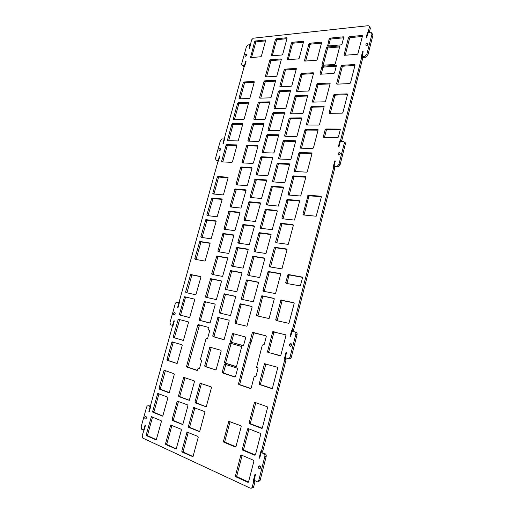 <?xml version="1.0" encoding="UTF-8"?>
<svg xmlns="http://www.w3.org/2000/svg" width="514" height="514" viewBox="0 0 514 514"><rect width="100%" height="100%" fill="white"/><g stroke="black" fill="none" stroke-linecap="round" stroke-linejoin="round"><path stroke-width="0.77" d="M161.409 421.48L156.256 439.926L146.432 435.666L146.207 434.87L151.334 416.693L161.171 420.683L161.409 421.48M152.562 416.995L147.576 434.985L147.801 435.782L156.397 439.727M204.868 412.382L199.644 431.664L188.677 427.359L188.407 426.53L193.617 407.538L204.585 411.553L204.868 412.382M194.896 407.769L189.756 426.665L190.026 427.494L199.715 431.574M253.877 461.199L248.487 482.126L247.896 482.331L235.778 476.761L235.457 475.823L240.828 455.237L241.374 455.051L253.537 460.261L253.877 461.199M242.133 455.378L236.813 475.868L237.134 476.799L248.538 482.036M285.957 335.591L280.728 355.688L267.865 352.347L267.524 351.525L272.748 331.729L285.598 334.775L285.957 335.591M285.726 334.832L273.988 332.07L268.777 351.827L269.124 352.643L280.432 355.881M232.99 333.58L245.384 336.985L245.698 337.762L243.507 345.633L230.702 342.208L230.407 341.437L232.354 334.087L232.99 333.58M234.133 333.894L233.619 334.415L231.679 341.746L231.981 342.517L243.289 345.755M188.477 322.548L183.434 340.422L173.469 337.563L173.231 336.85L178.262 319.226L188.227 321.835L188.477 322.548M179.707 319.49L174.529 337.145L174.766 337.859L183.363 340.467M200.89 277.194L195.879 294.811L185.875 292.569L185.625 291.888L190.623 274.515L200.633 276.513L200.89 277.194M200.865 276.712L191.876 274.926L186.955 292.826M241.908 273.307L236.813 291.766L225.697 289.478L225.408 288.772L230.503 270.576L241.606 272.6L241.908 273.307M241.895 272.857L231.73 271.007L226.706 289.703M240.488 303.793L251.764 306.428L252.078 307.179L246.926 326.242L235.283 323.428L234.982 322.67L240.128 303.883L241.734 304.179L241.092 304.699L236.241 323.017L236.446 323.73M251.982 306.569L241.734 304.179M288.367 274.521L302.142 277.059L302.515 277.823L300.304 285.912L286.086 283.368L285.733 282.61L287.962 274.637L289.568 274.984L288.874 275.536L286.973 283.542M302.495 277.361L289.568 274.984M265.539 209.282L276.982 210.515L277.309 211.183L272.195 229.7L260.514 228.242L260.2 227.567L265.327 209.32L266.721 209.847L266.079 210.399L261.369 228.357M277.335 210.991L266.721 209.847M216.118 221.528L211.138 238.843L201.09 237.346L200.839 236.71L205.818 219.632L215.854 220.898L216.118 221.528M216.15 221.29L207.026 220.14L202.041 237.494M246.007 190.469L240.97 208.074L230.336 206.956L230.054 206.326L235.091 188.966L245.711 189.846L246.007 190.469M246.026 190.347L236.273 189.537L231.223 207.052M271.675 186.158L283.15 187.057L283.484 187.706L278.357 206.088L266.689 204.957L266.374 204.302L271.508 186.184L272.831 186.768L272.195 187.334L267.518 205.047M283.503 187.604L272.831 186.768M289.6 164.429L284.949 182.129L284.293 182.708L272.812 181.872L272.491 181.236L277.11 163.812L277.753 163.234L289.266 163.799L289.6 164.429L278.89 163.882L278.254 164.454L273.628 181.93M355.039 65.079L350.477 82.94L349.771 83.583L336.921 84.155L336.644 83.576L341.18 65.991L341.868 65.349L354.647 64.501L355.039 65.079M354.949 65.419L342.915 66.21L342.228 66.846L337.775 84.129M301.551 73.451L313.206 72.75L313.553 73.309L309.055 90.406L308.4 91.017L296.777 91.473L296.443 90.907L300.915 74.061L301.551 73.451L302.63 74.26L301.994 74.864L297.6 91.441M313.469 73.618L302.63 74.26M272.658 157.856L268.057 175.12L267.428 175.685L256.441 174.966L256.139 174.349L260.707 157.348L261.324 156.783L272.343 157.245L272.658 157.856L262.474 157.425L261.857 157.991L257.289 175.023M296.334 68.947L291.888 85.639L291.258 86.236L280.072 86.744L279.822 86.198L284.236 69.75L284.852 69.152L296.006 68.407L296.334 68.947M296.25 69.274L285.938 69.949L285.321 70.54L280.985 86.705M226.648 144.627L236.652 144.903L236.928 145.481L232.457 161.833L231.872 162.379L221.894 161.871L221.63 161.293L226.076 145.173L226.648 144.627L227.798 145.263L227.227 145.803L222.793 161.916L221.63 161.293M236.922 145.52L227.798 145.263M275.568 80.846L271.148 97.242L270.537 97.827L259.866 98.168L259.609 97.621L263.997 81.456L264.594 80.878L275.26 80.306L275.568 80.846M275.491 81.122L265.699 81.636L265.102 82.214L260.778 98.142M309.55 43.279L321.25 42.161L321.597 42.694L317.157 59.598L316.502 60.222L304.706 61.082L304.494 60.549L308.914 43.896L309.55 43.279L310.61 44.14L309.968 44.757L305.657 61.031M321.488 43.112L310.61 44.14M362.466 35.999L357.95 53.668L357.243 54.323L344.284 55.294L344.078 54.754L348.563 37.361L349.257 36.712L362.068 35.447L362.466 35.999M362.351 36.449L350.278 37.625L349.591 38.274L345.215 55.255M343.75 37.349L341.977 44.191L341.296 44.834L327.624 46.029L329.198 38.781L329.859 38.145L343.378 36.802L343.75 37.349M343.635 37.785L330.9 39.032L330.239 39.668L328.587 45.984M303.575 41.769L299.174 58.288L298.544 58.892L287.262 59.752L291.432 42.958L292.048 42.347L303.247 41.248L303.575 41.769M303.466 42.187L293.115 43.195L292.498 43.799L288.232 59.695M243.912 81.989L254.025 81.443L254.308 81.97L249.939 97.943L249.354 98.508L239.241 98.829L238.997 98.302L243.34 82.555L243.912 81.989L245.017 82.728L244.446 83.287L240.173 98.804M254.237 82.24L245.017 82.728M257.977 146.079L253.441 162.887L252.933 163.433L242.306 162.912L242.023 162.315L246.521 145.751L247.118 145.192L257.681 145.488L257.977 146.079M257.964 146.124L248.211 145.847L247.671 146.4L243.173 162.951L242.023 162.315M290.487 90.901L286.009 107.728L285.373 108.319L274.27 108.525L273.975 107.959L278.427 91.376L279.044 90.792L290.166 90.342L290.487 90.901M290.423 91.145L280.143 91.55L279.526 92.135L275.131 108.512M295.666 141.356L291.053 158.903L290.513 159.475L278.877 158.987L278.556 158.363L283.137 141.087L283.779 140.502L295.325 140.746L295.666 141.356M295.646 141.421L284.84 141.196L284.261 141.774L279.693 159.019L278.556 158.363M330.11 83.621L325.555 101.194L324.874 101.817L312.692 102.125L312.377 101.541L316.907 84.238L317.568 83.621L329.744 83.043L330.11 83.621M330.039 83.904L318.641 84.424L317.98 85.041L313.521 102.106M318.082 130.042L313.444 147.923L312.763 148.52L300.684 148.167L300.337 147.544L304.943 129.939L305.567 129.342L317.716 129.425L318.082 130.042M318.05 130.151L306.717 130.061L306.048 130.665L301.467 148.193M305.836 177.279L300.671 196.02L288.431 195.018L288.091 194.356L292.774 176.443L293.276 175.878L305.477 176.623L305.836 177.279M305.849 177.214L294.413 176.514L293.918 177.079L289.221 195.089M266.612 180.555L261.53 198.494L250.395 197.485L250.1 196.849L255.188 179.168L266.297 179.926L266.612 180.555M266.625 180.478L256.351 179.765L251.25 197.569M239.942 212.944L234.904 230.67L224.277 229.25L224.001 228.608L229.038 211.119L239.652 212.295L239.942 212.944M239.974 212.738L230.233 211.652L225.183 229.379M210.065 243.655L205.073 261.093L195.044 259.3L194.793 258.645L199.773 241.451L209.802 243.006L210.065 243.655M210.085 243.328L201 241.921L196.027 259.486M271.084 234.866L265.969 253.511L254.289 251.731L253.98 251.038L259.101 232.656L270.756 234.178L271.084 234.866M271.109 234.583L260.296 233.17L255.175 251.873M280.683 274.315L275.53 293.603L263.264 291.226L262.937 290.481L268.096 271.469L280.342 273.57L280.683 274.315M280.67 273.866L269.31 271.919L264.209 291.425M246.829 279.86L258.15 282.128L258.471 282.861L253.338 301.782L241.67 299.321L241.368 298.583L246.502 279.937L248.056 280.291L247.42 280.817L242.685 299.553M258.439 282.372L248.056 280.291M235.598 296.996L230.49 315.59L219.388 312.975L219.105 312.242L224.207 293.912L235.303 296.27L235.598 296.996M235.534 296.43L225.46 294.304L220.506 313.257M194.71 299.778L189.685 317.523L179.694 314.973L179.457 314.279L184.468 296.777L194.453 299.084L194.71 299.778M194.62 299.187L185.991 297.098L185.419 297.587L180.735 314.613L180.973 315.313L189.454 317.594M182.194 345.511L177.131 363.514L167.198 360.34L166.96 359.601L172.004 341.855L181.943 344.778L182.194 345.511M173.346 342.118L168.271 359.858L168.508 360.59L177.137 363.514M230.054 343.14L241.259 346.372L241.567 347.162L236.594 366.084L235.939 366.591L224.772 363.057L224.477 362.261L229.417 343.648L230.054 343.14M231.12 343.448L225.768 362.531L226.064 363.321L236.267 366.546M277.65 368.101L272.388 388.411L271.842 388.603L259.557 384.556L259.223 383.701L264.479 363.706L277.297 367.253L277.65 368.101M265.95 363.841L260.502 383.939L260.842 384.787L272.24 388.545M241.207 426.62L235.894 446.859L235.361 447.032L223.783 442.156L223.481 441.269L228.775 421.351L240.88 425.74L241.207 426.62M230.086 421.525L224.817 441.385L225.126 442.265L235.926 446.807M187.951 405.752L182.772 424.59L172.312 420.465L172.068 419.655L177.227 401.1L187.687 404.948L187.951 405.752M178.493 401.357L173.417 419.803L173.668 420.606L182.862 424.48M167.866 397.887L162.745 416.192L152.883 412.273L152.652 411.496L157.753 393.454L167.622 397.11L167.866 397.887M158.999 393.737L154.001 411.656L154.232 412.434L162.854 416.057M198.231 437.298L192.975 456.734L182.046 452.044L181.783 451.196L187.019 432.056L197.954 436.444L198.231 437.298M188.278 432.3L183.151 451.286L183.414 452.134L193.078 456.573M211.44 387.691L206.249 406.818L195.243 402.886L194.979 402.076L200.158 383.226L211.158 386.881L211.44 387.691M200.158 383.226L201.462 383.45L196.309 402.263L196.579 403.066L206.281 406.786M260.752 434.279L255.4 455.025L254.822 455.231L242.653 450.103L242.325 449.197L247.658 428.785L248.198 428.599L260.405 433.373L260.752 434.279M248.988 428.914L243.662 449.294L243.989 450.2L255.413 455.006M265.95 335.848L253.749 332.841L251.211 342.054L250.543 342.992L239.826 383.997L240.141 384.819L250.928 388.475M252.258 332.905L252.92 332.378L265.931 335.841L266.265 336.638L264.286 344.29L262.32 345.17L256.563 367.375L257.675 367.722L258.009 368.551L256.004 376.287L255.323 376.801L254.212 376.441L251.205 388.044L250.524 388.545L238.843 384.594L238.528 383.765L249.277 342.677L249.945 341.739L252.258 332.905L253.511 333.233M254.212 376.441L255.683 376.749M229.231 320.89L224.104 339.625L213.027 336.664L212.745 335.912L217.865 317.453L228.942 320.145L229.231 320.89M229.051 320.196L219.131 317.8L214.03 336.227L214.306 336.978L223.918 339.722M208.382 329.988L209.352 330.258L209.622 331.003L207.701 338.135L207.097 338.63L206.127 338.347L200.376 359.665L201.34 359.98L201.61 360.744L199.67 367.96L199.059 368.435L198.102 368.114L197.607 369.951L196.997 370.427L186.845 366.99L186.588 366.231L197.768 325.118L198.359 324.623L208.594 327.444L208.87 328.183L208.382 329.988M207.296 338.623L206.127 338.347M199.406 368.365L198.102 368.114M199.516 324.944L187.899 366.482L188.156 367.24L197.357 370.35M227.67 258.458L222.62 276.436L212.006 274.399L211.736 273.718L216.786 255.985L227.387 257.777L227.67 258.458M227.676 258.067L218.013 256.441L212.995 274.604M248.166 249.823L243.077 268.147L231.949 266.188L231.66 265.494L236.748 247.433L247.857 249.129L248.166 249.823M248.178 249.47L237.963 247.909L232.893 266.368M294.162 303.459L288.964 323.357L276.076 320.505L275.729 319.714L280.927 300.105L293.796 302.669L294.162 303.459M294.085 302.881L282.147 300.517L277.104 320.755M287.056 249.727L281.91 268.88L269.638 266.856L269.31 266.13L274.47 247.253L286.709 249.007L287.056 249.727M287.069 249.386L275.658 247.754L270.518 267.01M254.366 226.533L249.284 244.728L238.149 243.096L237.86 242.422L242.942 224.483L254.057 225.864L254.366 226.533M254.391 226.282L244.137 225.003L239.049 243.238M222.125 199.58L217.146 216.773L207.097 215.565L206.84 214.948L211.813 197.986L221.855 198.963L222.125 199.58M222.151 199.426L213.002 198.532L208.016 215.681M217.859 176.508L227.811 177.208L228.087 177.812L223.551 194.363L222.973 194.896L213.053 193.958L212.79 193.36L217.287 177.041L217.859 176.508L219.035 177.086L218.469 177.619L213.952 194.048M228.1 177.735L219.035 177.086M299.63 201.212L294.483 220.088L282.218 218.752L281.884 218.071L287.056 199.464L299.276 200.537L299.63 201.212M299.656 201.064L288.213 200.055L283.028 218.848M311.985 153.558L307.308 171.592L306.8 172.164L294.58 171.49L294.239 170.847L298.885 153.088L299.45 152.504L311.625 152.915L311.985 153.558M311.979 153.583L300.671 153.178L300.009 153.77L295.37 171.535M347.528 94.48L342.915 112.54L342.208 113.17L329.493 113.324L329.127 112.714L333.714 94.936L334.402 94.306L347.143 93.876L347.528 94.48M347.47 94.717L335.469 95.109L334.781 95.739L330.251 113.318M295.678 95.617L307.295 95.218L307.642 95.797L303.106 113.041L302.45 113.645L290.86 113.787L290.532 113.202L295.036 96.214L295.678 95.617L296.771 96.381L296.135 96.979L291.682 113.774M307.578 96.028L296.771 96.381M278.652 135.349L274.091 152.465L273.461 153.037L262.436 152.639L262.134 152.035L266.663 135.176L267.241 134.604L278.331 134.758L278.652 135.349M278.627 135.433L268.411 135.285L267.794 135.857L263.284 152.671M269.754 102.415L265.295 118.946L264.691 119.518L254.083 119.576L253.794 119.01L258.221 102.716L258.818 102.145L269.445 101.856L269.754 102.415M269.696 102.614L259.936 102.871L259.339 103.442L254.957 119.569M242.769 124.137L238.329 140.367L237.789 140.92L227.734 140.695L227.464 140.129L231.878 124.131L232.437 123.585L242.492 123.585L242.769 124.137M242.736 124.26L233.574 124.253L233.015 124.799L228.634 140.714M281.338 59.457L276.95 75.719L276.339 76.31L265.597 76.933L265.372 76.406L269.734 60.369L270.332 59.785L281.029 58.93L281.338 59.457M281.242 59.81L271.418 60.581L270.82 61.166L266.548 76.882M336.362 65.888L334.569 72.808L333.888 73.438L320.318 74.215L320.074 73.656L321.854 66.852L322.516 66.229L335.989 65.323L336.362 65.888M336.272 66.229L323.576 67.064L322.914 67.687L321.218 74.177M265.667 40.465L261.369 56.187L260.778 56.765L250.536 57.613L254.623 41.615L255.195 41.036L265.378 39.97L265.667 40.465M265.552 40.882L256.28 41.846L255.709 42.418L251.539 57.542M339.735 46.504L335.244 63.826L334.563 64.462L322.233 65.284L322.008 64.738L326.474 47.673L327.135 47.044L339.362 45.952L339.735 46.504M339.625 46.909L328.183 47.918L327.521 48.547L323.158 65.239M287.056 38.235L282.706 54.368L282.096 54.966L271.289 55.859L275.42 39.449L276.018 38.852L286.748 37.728L287.056 38.235M286.94 38.666L277.085 39.687L276.493 40.278L272.279 55.795M248.564 102.973L244.156 119.068L243.578 119.627L233.523 119.678L233.253 119.132L237.629 103.263L238.2 102.704L248.281 102.427L248.564 102.973M248.506 103.166L239.325 103.41L238.753 103.963L234.429 119.672M263.888 124.157L259.39 140.823L258.838 141.389L248.217 141.151L247.928 140.573L252.393 124.15L252.978 123.585L263.586 123.585L263.888 124.157M263.855 124.279L254.109 124.272L253.524 124.831L249.091 141.177M284.595 113.029L280.072 130.003L279.443 130.588L268.385 130.492L268.077 129.907L272.568 113.189L273.185 112.605L284.281 112.457L284.595 113.029M284.55 113.196L274.303 113.331L273.686 113.909L269.233 130.498M289.755 117.963L301.339 117.886L301.679 118.477L297.105 135.876L296.507 136.467L284.897 136.287L284.57 135.69L289.112 118.554L289.755 117.963L290.86 118.695L290.224 119.28L285.713 136.3M301.641 118.631L290.86 118.695L289.748 117.963M324.122 106.732L319.528 124.452L318.847 125.069L306.729 125.043L306.383 124.439L310.951 106.989L311.612 106.379L323.756 106.135L324.122 106.732M324.071 106.925L312.705 107.143L312.043 107.754L307.52 125.05M323.351 136.743L325.189 129.612L325.837 129.001L339.895 129.085L340.287 129.721L338.437 136.975L337.807 137.598L323.724 137.373L323.351 136.743L324.315 137.386M340.255 129.836L326.923 129.74L326.281 130.35L324.469 137.386M308.387 195.179L320.987 196.252L321.366 196.946L316.187 216.233L303.299 214.936L302.939 214.235L308.143 195.224L309.531 195.795L308.843 196.387L304.07 215.019M321.385 196.811L309.531 195.795M241.194 166.986L251.719 167.57L252.014 168.181L247.446 185.13L246.836 185.676L236.344 184.841L236.061 184.23L240.603 167.532L241.194 166.986L242.357 167.596L241.766 168.142L237.217 184.911M252.027 168.142L242.357 167.596M260.514 203.448L255.432 221.515L244.298 220.198L244.002 219.542L249.084 201.726L260.206 202.799L260.514 203.448M260.54 203.281L250.267 202.291L245.172 220.3M233.831 235.605L228.794 253.46L218.167 251.731L217.897 251.07L222.935 233.459L233.549 234.943L233.831 235.605M233.857 235.309L224.143 233.954L219.105 251.892M293.372 225.363L288.226 244.375L275.954 242.698L275.626 241.991L280.785 223.249L293.025 224.663L293.372 225.363M293.398 225.119L281.961 223.802L276.795 242.82M262.069 295.794L273.911 298.358L274.251 299.122L269.079 318.558L256.833 315.814L256.505 315.05L261.677 295.897L263.296 296.199L262.635 296.732L257.88 316.071M274.187 298.563L263.296 296.199M264.806 258.76L259.686 277.541L248.005 275.42L247.703 274.707L252.824 256.19L264.479 258.047L264.806 258.76M264.806 258.375L254.038 256.666L248.943 275.607M221.457 281.499L216.394 299.611L205.793 297.259L205.529 296.559L210.586 278.697L221.174 280.798L221.457 281.499M221.425 281.01L211.832 279.108L206.866 297.51M215.186 304.744L210.11 322.985L199.535 320.306L199.271 319.586L204.341 301.602L214.91 304.025L215.186 304.744M215.09 304.134L205.896 301.911L205.298 302.405L200.544 319.92L200.807 320.646L209.847 323.075M221.2 351.056L216.047 369.964L204.996 366.572L204.72 365.795L209.866 347.156L220.911 350.278L221.2 351.056M211.267 347.38L206.024 366.045L206.3 366.823L215.983 370.016M237.513 368.949L235.528 376.518L234.872 377.013L222.556 372.946L222.26 372.149L224.232 364.722L224.869 364.22L237.198 368.14L237.513 368.949M225.839 364.529L223.564 372.393L223.853 373.196L235.239 376.955M267.563 407.621L262.243 428.188L261.677 428.393L249.463 423.697L249.129 422.816L254.43 402.571L254.957 402.398L267.209 406.741L267.563 407.621M255.805 402.7L250.446 422.971L250.774 423.851L262.204 428.233M194.446 381.658L189.293 400.348L178.808 396.57L178.557 395.786L183.691 377.366L194.183 380.868L194.446 381.658M184.989 377.617L179.887 395.979L180.138 396.763L189.345 400.297M181.391 430.064L176.186 449.05L165.765 444.559L165.521 443.736L170.706 425.033L181.134 429.241L181.391 430.064M171.959 425.303L166.889 443.833L167.14 444.661L176.308 448.87M164.441 370.337L174.021 373.729L174.265 374.488L169.395 392.278L168.817 392.735L159.276 389.072L159.044 388.314L163.876 370.793L164.441 370.337M165.399 370.678L160.374 388.513L160.612 389.271L169.241 392.587M368.474 32.78L367.728 32.086L367.459 32.53L366.122 37.766L366.681 37.715L367.767 33.442L368.48 32.774L371.506 32.716L371.943 34.22L366.823 54.407L364.67 56.386L362.235 56.527L363.128 51.683L362.569 51.721L363.019 52.12M340.139 140.483L340.435 140.226L341.521 140.958L341.225 141.215L340.139 140.483L339.863 140.926L338.475 146.381L339.022 146.4L340.159 141.948L340.769 141.331L343.082 141.369C344.065 141.504 344.464 142.153 344.264 143.316L338.932 164.358L340.03 165.052L345.35 144.048L344.264 143.316M291.843 330.2L293.365 330.329L291.843 330.2L291.56 330.637L290.076 336.49L290.609 336.631L292.023 331.491L294.708 331.858C295.666 332.23 296.038 333.053 295.82 334.325L290.095 356.896L289.581 357.911L287.936 358.509L285.778 357.885L285.418 357.044L286.639 352.238L286.105 352.084L284.602 357.982L284.634 358.515L285.887 358.811L285.848 358.277L284.602 357.982M259.718 458.032L259.14 458L259.666 458.225L261.061 452.956L261.652 452.744L263.778 453.631C264.723 454.164 265.076 455.096 264.845 456.445L258.863 480.025L260.2 480.063L266.162 456.528L264.845 456.445M285.938 357.93L285.848 358.277M338.932 164.358L337.364 166.125L334.569 166.099L334.177 165.431L335.321 160.946L334.768 160.927L335.25 161.229M334.71 166.189L334.473 167.108L333.368 166.42L334.768 160.927M362.537 56.791L362.254 57.889L361.226 56.996L362.569 51.721M258.863 480.025L258.529 480.802L256.711 481.47L254.584 480.506L254.244 479.549L255.522 474.525L254.989 474.287L253.421 480.449L253.447 481.027L254.796 481.053L254.751 480.577M149.317 411.457L148.893 411.406L149.285 411.573L150.73 406.356L150.641 405.083L172.248 326.904L172.948 325.94L174.342 320.877L173.944 320.768L172.524 325.311L170.648 324.906L169.948 322.805L175.255 303.639L176.173 302.328L176.938 302.193L178.538 302.598L179.174 303.395M254.796 481.053L254.938 481.451L253.588 481.419L253.614 481.997L254.963 482.029L253.428 487.535L250.279 488.165L142.841 438.101L142.179 435.718L145.443 425.483L145.051 425.309L143.663 429.948L141.755 429.319L141.099 426.961L146.606 407.062L147.28 405.944L148.283 405.739L149.844 406.388L150.493 407.21M178.776 303.279L177.645 307.378L178.043 307.481L179.437 302.457L179.328 301.288L217.891 161.737L218.585 160.741L219.902 155.98L219.491 155.96L219.857 156.153M218.784 160.034L216.208 160.297L215.437 158.582L220.435 140.534L222.016 138.915L223.776 138.947L224.04 139.506L222.973 143.361L223.384 143.374L224.695 138.639L224.56 137.623L244.163 66.685L244.857 65.676L246.122 61.082L245.705 61.115L246.045 61.352M218.418 159.841L219.491 155.96M245.011 65.098L244.67 64.86L245.705 61.115M244.446 66.242L243.295 66.3L242.197 65.541L241.619 64.044L246.444 46.626L248.14 44.911L249.926 44.75L249.065 48.952L249.483 48.914L251.558 39.925L253.267 38.197L368.114 25.706L368.917 25.886L369.322 27.351L370.324 28.302L369.919 26.837L369.148 26.098M341.521 140.958L341.791 140.515L340.705 139.776L340.435 140.226M340.705 139.776L361.496 58.082L362.524 58.975L361.496 58.082M361.445 57.658L362.306 58.313L362.254 57.889M361.226 56.996L361.284 57.42M367.728 32.086L368.024 31.81L369.007 32.723M369.065 32.716L369.309 32.305L368.3 31.36L368.024 31.81M368.3 31.36L369.322 27.351M242.197 65.541L244.099 65.426L244.767 65.882M244.67 64.86L244.099 65.426M148.893 411.406L150.069 407.152M252.072 487.516L253.614 481.997M253.588 481.419L253.447 481.027M259.14 458L260.694 451.89L262.018 451.979L262.301 451.543L260.977 451.446L260.694 451.89M260.977 451.446L262.596 451.343L262.879 450.906L286.067 359.684L286.035 359.157L284.788 358.862L284.82 359.395L286.067 359.684M262.879 450.906L261.555 450.804L261.273 451.247M261.555 450.804L284.82 359.395M284.788 358.862L284.634 358.515M293.365 330.329L293.648 329.885L292.421 329.532L292.138 329.969M292.421 329.532L333.625 167.622L334.73 168.303L333.58 167.159L333.625 167.622M333.58 167.159L334.524 167.564L334.473 167.108M333.368 166.42L333.419 166.883M366.604 45.74L366.148 45.656C365.544 44.307 366.064 43.549 367.696 43.369C368.352 44.345 367.985 45.136 366.604 45.74M338.835 155.01C337.672 154.309 337.794 153.468 339.201 152.485C340.654 152.941 340.634 153.77 339.144 154.977L338.835 155.01M290.224 346.314C289.337 345.793 289.215 345.003 289.864 343.943C291.47 343.339 291.946 344.007 291.29 345.935L290.224 346.314M259.146 468.627C258.343 468.048 258.189 467.239 258.683 466.192C260.206 465.408 260.759 466.069 260.341 468.183L259.146 468.627M145.231 418.955C144.569 418.332 144.562 417.567 145.224 416.668C146.445 416.52 146.683 417.233 145.918 418.807L145.231 418.955M174.034 314.851C173.302 314.24 173.34 313.495 174.15 312.602C175.358 312.653 175.499 313.367 174.567 314.748L174.034 314.851M219.439 150.705C218.591 150.024 218.765 149.285 219.947 148.507C220.911 149.092 220.782 149.825 219.555 150.698L219.439 150.705M245.576 56.225L245.396 56.212C244.754 55.287 245.075 54.587 246.354 54.105C247.009 54.87 246.746 55.576 245.576 56.225M344.2 142.102C345.157 142.256 345.543 142.905 345.35 144.048M340.03 165.052L338.463 166.812L335.668 166.787L334.569 166.099M293.648 329.885L334.73 168.303M291.56 330.637L292.794 330.99L293.07 330.553M292.794 330.99L292.697 331.35M294.792 331.877L295.935 332.205C296.893 332.577 297.259 333.4 297.047 334.672L295.82 334.325M288.058 358.534L289.189 358.804L290.828 358.207L291.335 357.198L297.047 334.672M285.887 358.811L286.035 359.157M262.018 451.979L261.819 452.757M266.162 456.528C266.393 455.186 266.04 454.254 265.102 453.721L262.699 452.821M260.2 480.063L259.872 480.834L258.054 481.496M254.963 482.029L254.938 481.451M253.428 487.535L251.635 488.178M149.188 405.848L150.73 406.362M216.208 160.297L218.495 160.953M243.295 66.3L242.801 65.953M369.309 32.305L370.324 28.302M371.776 32.967L372.946 35.158L371.943 34.22M363.096 57.279L365.692 57.285L367.838 55.313L372.946 35.158M341.791 140.515L362.524 58.975M339.201 152.485L340.294 153.198L339.124 154.984M260.225 466.012L260.129 468.434M220.622 149.349L220.031 150.48M146.349 417.085L146.149 418.537M246.701 55.133L246.142 55.968M175.19 313.142L174.805 314.549M368.069 44.236L366.784 45.707M291.477 343.982L290.911 346.237M147.801 435.782L146.432 435.666M147.576 434.985L146.207 434.87M152.472 417.207L151.116 417.06M190.026 427.494L188.677 427.359M189.756 426.665L188.407 426.53M194.748 408.071L193.412 407.898M248.236 482.338L247.896 482.331M237.134 476.799L235.778 476.761M236.813 475.868L235.457 475.823M242.03 455.616L240.693 455.532M269.124 352.643L267.865 352.347M268.777 351.827L267.524 351.525M273.776 332.455L272.529 332.108M274.463 331.922L273.217 331.575M231.981 342.517L230.702 342.208M231.679 341.746L230.407 341.437M233.619 334.415L232.354 334.087M174.766 337.859L173.469 337.563M174.529 337.145L173.231 336.85M179.257 319.978L177.972 319.65M186.89 292.267L185.625 291.888M191.542 275.375L190.289 274.971M192.107 274.881L190.861 274.476M226.655 289.17L225.408 288.772M231.403 271.476L230.169 271.039M232.02 270.949L230.786 270.512M236.241 323.017L234.982 322.67M241.092 304.699L239.845 304.32M286.94 283.053L285.733 282.61M288.874 275.536L287.679 275.08M261.388 228.094L260.2 227.567M266.079 210.399L264.903 209.84M202.06 237.185L200.839 236.71M206.622 220.634L205.414 220.127M207.187 220.12L205.979 219.613M231.249 206.866L230.054 206.326M235.81 190.064L234.635 189.493M236.408 189.525L235.226 188.953M267.543 204.874L266.374 204.302M272.195 187.334L271.032 186.73M273.647 181.847L272.491 181.236M278.254 164.454L277.11 163.812M278.89 163.882L277.753 163.234M337.37 84.148L336.644 83.576M342.228 66.846L341.18 65.991M342.915 66.21L341.868 65.349M355.058 64.848L354.647 64.501M313.566 73.027L313.206 72.75M297.214 91.453L296.443 90.907M301.994 74.864L300.915 74.061M257.302 174.959L256.139 174.349M261.857 157.991L260.707 157.348M262.474 157.425L261.324 156.783M280.573 86.725L279.822 86.198M285.321 70.54L284.236 69.75M285.938 69.949L284.852 69.152M296.347 68.658L296.006 68.407M227.227 145.803L226.076 145.173M260.412 98.155L259.609 97.621M265.102 82.214L263.997 81.456M265.699 81.636L264.594 80.878M321.616 42.469L321.25 42.161M305.162 61.07L304.494 60.549M309.968 44.757L308.914 43.896M344.714 55.3L344.078 54.754M349.591 38.274L348.563 37.361M350.278 37.625L349.257 36.712M362.486 35.832L362.068 35.447M328.054 46.029L327.437 45.515M330.239 39.668L329.198 38.781M330.9 39.032L329.859 38.145M343.77 37.156L343.378 36.802M287.724 59.74L287.063 59.238M292.498 43.799L291.432 42.958M293.115 43.195L292.048 42.347M303.594 41.531L303.247 41.248M239.807 98.817L238.997 98.302M244.446 83.287L243.34 82.555M247.671 146.4L246.521 145.751M248.262 145.847L247.118 145.192M274.817 108.518L273.975 107.959M279.526 92.135L278.427 91.376M280.143 91.55L279.044 90.792M290.494 90.567L290.166 90.342M284.261 141.774L283.137 141.087M284.904 141.189L283.779 140.502M313.18 102.113L312.377 101.541M317.98 85.041L316.907 84.238M318.641 84.424L317.568 83.621M330.123 83.339L329.744 83.043M301.384 148.186L300.337 147.544M306.048 130.665L304.943 129.939M306.717 130.061L305.612 129.342M318.063 129.656L317.716 129.425M289.241 194.954L288.091 194.356M293.918 177.079L292.774 176.443M294.58 176.495L293.443 175.859M251.275 197.421L250.1 196.849M255.869 180.311L254.7 179.707M256.486 179.752L255.317 179.148M225.209 229.109L224.001 228.608M229.809 212.166L228.614 211.633M230.407 211.633L229.212 211.1M196.027 259.082L194.793 258.645M200.621 242.396L199.4 241.933M201.192 241.895L199.972 241.426M255.188 251.519L253.98 251.038M259.917 233.671L258.722 233.157M260.553 233.125L259.358 232.604M264.164 290.898L262.937 290.481M269.002 272.381L267.794 271.925M269.664 271.835L268.456 271.379M242.608 298.975L241.368 298.583M247.42 280.817L246.193 280.387M220.365 312.596L219.105 312.242M225.158 294.747L223.911 294.355M225.774 294.233L224.522 293.841M180.973 315.313L179.694 314.973M180.735 314.613L179.457 314.279M185.419 297.587L184.16 297.221M185.991 297.098L184.725 296.732M168.508 360.59L167.198 360.34M168.271 359.858L166.96 359.601M173.038 342.555L171.74 342.266M226.064 363.321L224.772 363.057M225.768 362.531L224.477 362.261M230.696 343.95L229.417 343.648M260.842 384.787L259.557 384.556M260.502 383.939L259.223 383.701M265.552 364.342L264.286 364.066M225.126 442.265L223.783 442.156M224.817 441.385L223.481 441.269M229.931 421.84L228.601 421.686M173.668 420.606L172.312 420.465M173.417 419.803L172.068 419.655M178.345 401.652L177.009 401.466M154.232 412.434L152.883 412.273M154.001 411.656L152.652 411.496M158.858 394.026L157.522 393.833M183.414 452.134L182.046 452.044M183.151 451.286L181.783 451.196M188.188 432.525L186.833 432.402M196.579 403.066L195.243 402.886M196.309 402.263L194.979 402.076M201.257 383.823L199.94 383.605M243.989 450.2L242.653 450.103M243.662 449.294L242.325 449.197M248.827 429.235L247.51 429.094M254.173 332.712L252.92 332.378M263.733 344.83L262.995 344.65M240.141 384.819L238.843 384.594M239.826 383.997L238.528 383.765M250.543 342.992L249.277 342.677M250.877 342.523L249.611 342.208M251.211 342.054L249.945 341.739M214.306 336.978L213.027 336.664M214.03 336.227L212.745 335.912M218.861 318.224L217.589 317.877M219.472 317.723L218.206 317.369M188.156 367.24L186.845 366.99M187.899 366.482L186.588 366.231M199.047 325.439L197.768 325.118M212.976 274.135L211.736 273.718M217.653 256.91L216.426 256.46M218.251 256.396L217.024 255.946M232.887 265.944L231.66 265.494M237.596 248.391L236.382 247.915M238.213 247.864L236.999 247.382M276.962 320.081L275.729 319.714M281.897 300.928L280.676 300.523M282.584 300.382L281.364 299.977M270.518 266.593L269.31 266.13M275.311 248.236L274.123 247.735M275.979 247.684L274.784 247.183M239.068 242.91L237.86 242.422M243.739 225.511L242.544 224.991M244.356 224.971L243.154 224.445M208.041 215.462L206.84 214.948M212.565 199.04L211.376 198.5M213.137 198.52L211.941 197.974M213.978 193.906L212.79 193.36M218.469 177.619L217.287 177.041M283.053 218.623L281.884 218.071M287.769 200.588L286.613 199.997M288.431 200.017L287.275 199.426M295.377 171.496L294.239 170.847M300.009 153.77L298.885 153.088M300.671 153.178L299.553 152.497M311.947 153.121L311.625 152.915M329.969 113.318L329.127 112.714M334.781 95.739L333.714 94.936M335.469 95.109L334.402 94.306M347.541 94.184L347.143 93.876M307.642 95.469L307.295 95.218M291.399 113.78L290.532 113.202M296.135 96.979L295.036 96.214M263.239 152.664L262.134 152.035M267.794 135.857L266.663 135.176M268.411 135.285L267.28 134.604M254.7 119.569L253.794 119.01M259.339 103.442L258.221 102.716M259.936 102.871L258.818 102.145M228.505 140.707L227.464 140.129M233.015 124.799L231.878 124.131M232.437 123.585L233.574 124.253L232.45 123.585M266.091 76.907L265.372 76.406M270.82 61.166L269.734 60.369M271.418 60.581L270.332 59.785M281.351 59.174L281.029 58.93M320.775 74.202L320.074 73.656M322.914 67.687L321.854 66.852M323.576 67.064L322.516 66.229M336.381 65.638L335.989 65.323M251.005 57.587L250.35 57.118M255.709 42.418L254.623 41.615M256.28 41.846L255.195 41.036M322.676 65.272L322.008 64.738M327.521 48.547L326.474 47.673M328.183 47.918L327.135 47.044M339.754 46.292L339.362 45.952M271.745 55.84L271.096 55.358M276.493 40.278L275.42 39.449M277.085 39.687L276.018 38.852M287.075 37.991L286.748 37.728M234.166 119.678L233.253 119.132M238.753 103.963L237.629 103.263M239.325 103.41L238.2 102.704M248.962 141.17L247.928 140.573M253.524 124.831L252.393 124.15M254.122 124.272L252.991 123.585L254.109 124.272M269.04 130.498L268.077 129.907M273.686 113.909L272.568 113.189M274.303 113.331L273.185 112.605M301.667 118.104L301.339 117.886M285.553 136.3L284.57 135.69M290.224 119.28L289.112 118.554M307.295 125.05L306.383 124.439M312.043 107.754L310.951 106.989M312.705 107.143L311.612 106.379M324.122 106.392L323.756 106.135M326.281 130.35L325.189 129.612M326.975 129.74L325.882 128.995M340.274 129.348L339.895 129.085M304.089 214.813L302.939 214.235M308.843 196.387L307.7 195.77M237.237 184.809L236.061 184.23M241.766 168.142L240.603 167.532M245.197 220.069L244.002 219.542M249.83 202.812L248.647 202.253M250.446 202.265L249.264 201.706M219.118 251.532L217.897 251.07M223.757 234.448L222.549 233.954M224.355 233.921L223.14 233.427M276.815 242.505L275.626 241.991M281.569 224.31L280.393 223.763M282.231 223.744L281.055 223.198M257.752 315.416L256.505 315.05M262.635 296.732L261.408 296.327M248.924 275.144L247.703 274.707M253.698 257.141L252.483 256.672M254.334 256.602L253.119 256.133M206.789 296.938L205.529 296.559M211.505 279.565L210.258 279.153M212.096 279.057L210.856 278.646M200.807 320.646L199.535 320.306M200.544 319.92L199.271 319.586M205.298 302.405L204.039 302.039M205.896 301.911L204.63 301.538M206.3 366.823L204.996 366.572M206.024 366.045L204.72 365.795M210.907 347.849L209.616 347.56M223.853 373.196L222.556 372.946M223.564 372.393L222.26 372.149M225.524 364.985L224.232 364.722M250.774 423.851L249.463 423.697M250.446 422.971L249.129 422.816M255.567 403.098L254.269 402.899M180.138 396.763L178.808 396.57M179.887 395.979L178.557 395.786M184.777 377.976L183.459 377.751M167.14 444.661L165.765 444.559M166.889 443.833L165.521 443.736M171.862 425.528L170.507 425.386M160.612 389.271L159.276 389.072M160.374 388.513L159.044 388.314M165.193 371.031L163.876 370.793M254.526 480.474L253.421 480.449M144.299 429.627L143.869 429.588M173.212 324.989L172.807 324.893M339.863 140.926L340.57 141.408M250.093 45.232L250.434 45.483M243.527 66.312L242.428 65.548M217.852 160.381L218.585 160.76M224.496 139.345L224.001 139.069M224.04 139.506L224.4 139.705M179.335 302.823L178.538 302.598M172.261 325.368L173.051 325.561M150.692 406.49L149.844 406.388M148.283 405.739L149.625 405.906M143.496 430.038L144.171 430.102M261.652 452.744L262.969 452.84M265.102 453.721L263.778 453.631M363.456 57.452L362.434 56.553M365.692 57.285L364.67 56.386M367.459 32.53L367.998 33.037M336.779 166.208L337.878 166.896M253.762 486.758L252.413 486.739M367.838 55.313L366.823 54.407M291.335 357.198L290.095 356.896M152.048 416.777L151.334 416.693M194.645 407.673L193.617 407.538M241.985 455.314L240.828 455.237M273.988 332.07L272.748 331.729M233.87 334.01L232.598 333.682M179.54 319.554L178.262 319.226M191.876 274.926L190.623 274.515M231.73 271.007L230.503 270.576M241.374 304.269L240.128 303.883M289.164 275.093L287.962 274.637M266.503 209.879L265.327 209.32M207.026 220.14L205.818 219.632M236.273 189.537L235.091 188.966M272.664 186.788L271.508 186.184M278.781 163.895L277.637 163.246M262.384 157.432L261.24 156.789M227.753 145.263L226.597 144.627M248.211 145.847L247.061 145.199M284.84 141.196L283.715 140.508M306.672 130.068L305.567 129.342M294.413 176.514L293.276 175.878M256.351 179.765L255.188 179.168M230.233 211.652L229.038 211.119M201 241.921L199.773 241.451M260.296 233.17L259.101 232.656M269.31 271.919L268.096 271.469M247.729 280.361L246.502 279.937M225.46 294.304L224.207 293.912M185.734 297.15L184.468 296.777M173.302 342.144L172.004 341.855M230.934 343.558L229.655 343.249M265.744 363.989L264.479 363.706M230.028 421.499L228.775 421.351M178.159 401.228L177.227 401.1M158.582 393.576L157.753 393.454M187.899 432.139L187.019 432.056M248.982 428.927L247.658 428.785M253.749 332.841L252.49 332.507M250.768 342.6L249.502 342.285M250.986 342.44L249.72 342.125M219.131 317.8L217.865 317.453M199.323 325.021L198.044 324.694M218.013 256.441L216.786 255.985M237.963 247.909L236.748 247.433M282.147 300.517L280.927 300.105M275.658 247.754L274.47 247.253M244.137 225.003L242.942 224.483M213.002 198.532L211.813 197.986M218.938 177.099L217.763 176.514M288.213 200.055L287.056 199.464M300.568 153.185L299.45 152.504M268.372 135.291L267.241 134.604M324.109 106.366L323.781 106.135M326.923 129.74L325.837 129.001M309.287 195.84L308.143 195.224M242.261 167.603L241.098 166.992M250.267 202.291L249.084 201.726M224.143 233.954L222.935 233.459M281.961 223.802L280.785 223.249M262.911 296.302L261.677 295.897M254.038 256.666L252.824 256.19M211.832 279.108L210.586 278.697M205.6 301.969L204.341 301.602M211.151 347.451L209.866 347.156M225.742 364.599L224.451 364.336M255.728 402.77L254.43 402.571M184.867 377.572L183.691 377.366M171.509 425.117L170.706 425.033M165.148 370.588L164.12 370.401M250.061 44.853L250.517 45.187M218.591 160.721L217.923 160.374M173.083 325.452L172.524 325.311M144.196 429.993L143.663 429.948M292.222 329.898L293.449 330.251M292.993 330.624L291.759 330.271M261.433 451.086L262.75 451.183M262.14 451.703L260.816 451.607M362.235 56.527L363.263 57.42M258.683 466.192L260.013 466.256M289.864 343.943L291.097 344.271M219.947 148.507L220.538 148.822M174.15 312.602L175.088 312.853M145.224 416.668L146.201 416.777M258.529 480.802L259.872 480.834M290.828 358.207L289.581 357.911M337.364 166.125L338.463 166.812"/></g></svg>
